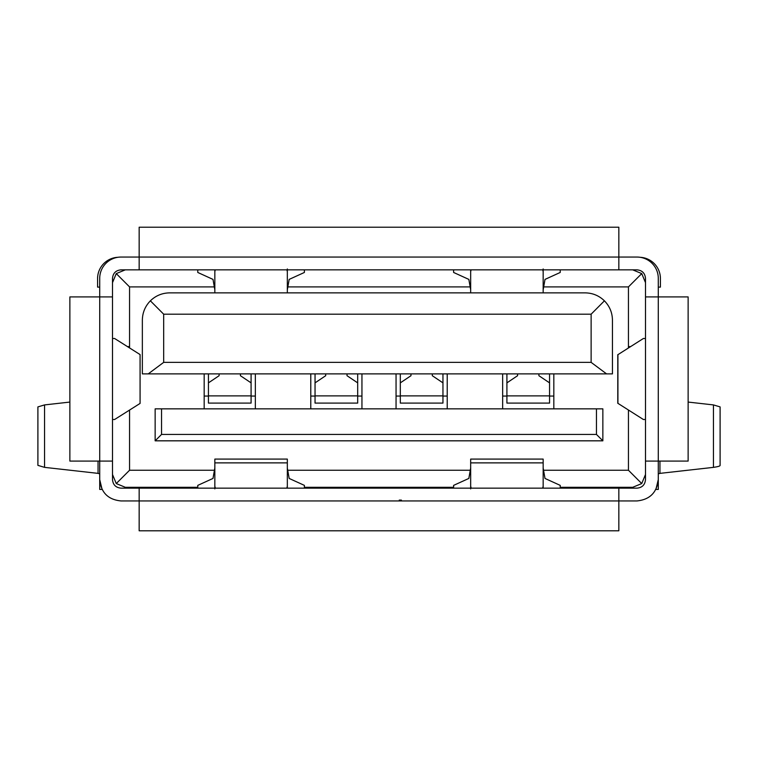 <?xml version="1.0" encoding="UTF-8"?>
<svg xmlns="http://www.w3.org/2000/svg" width="758" height="758" viewBox="0 0 758 758"><rect width="100%" height="100%" fill="white"/><g stroke="black" fill="none" stroke-linecap="round" stroke-linejoin="round"><path stroke-width="1.14" d="M713.449 404.914L720.1 406.904L720.1 465.365C720.214 466.047 717.997 466.71 713.449 467.364L713.449 404.914L688.131 402.072M140.078 354.573L140.078 403.427L140.078 354.573L114.61 338.494L112.506 338.494M197.781 488.152L197.781 485.376L212.998 478.44L214.827 468.046L214.836 459.092L287.329 459.092L287.329 488.152M287.329 467.942L287.329 485.783M453.616 488.152L453.616 485.376L468.832 478.44L470.661 468.046L470.671 459.092L543.164 459.092L543.164 488.152M543.164 467.942L543.164 485.783M112.506 479.625L112.506 461.082L99.715 461.082L99.715 296.918L112.506 296.918L112.506 278.375C112.989 273.174 115.832 270.331 121.034 269.848L139.159 269.848L139.159 257.057L618.841 257.057L618.841 269.848L636.966 269.848C642.159 270.331 645.001 273.174 645.494 278.375L645.494 461.082L688.131 461.082L688.131 296.918L658.285 296.918L658.285 278.375A21.319 21.319 0 0 0 636.966 257.057L618.841 257.057L618.841 227.211L139.159 227.211L139.159 257.057L121.034 257.057A21.319 21.319 0 0 0 99.715 278.375L99.715 296.918L69.869 296.918L69.869 461.082L99.715 461.082L99.715 489.431L102.103 489.431L99.715 479.625C100.994 492.567 108.1 499.674 121.034 500.943L139.159 500.943L139.159 530.79L618.841 530.79L618.841 488.152L121.034 488.152C115.841 487.669 112.999 484.826 112.506 479.625L112.506 476.63M214.836 272.046L214.827 289.717L212.998 279.399L197.781 272.463L197.781 269.848M304.384 269.848L304.384 272.463L289.168 279.399L287.329 289.897M470.671 272.046L470.661 289.717L468.832 279.399L453.616 272.463L453.616 269.848M560.219 269.848L560.219 272.463L545.002 279.399L543.164 289.897M618.841 269.848L139.159 269.848M287.329 268.938L287.339 289.717M543.164 268.938L543.173 289.717M645.494 296.918L658.285 296.918L658.285 489.431L655.897 489.431L658.285 479.625C656.949 492.51 649.843 499.617 636.966 500.943L399.258 500.943L399.258 500.09L401.389 500.09L399.258 500.09M214.836 269.848L214.836 292.872M287.329 269.848L287.329 292.872M543.164 269.848L543.164 292.872M470.671 269.848L470.671 292.872M645.494 461.082L645.494 479.625C645.011 484.826 642.168 487.669 636.966 488.152L618.841 488.152M659.943 461.082L659.943 473.371L658.285 473.864M99.715 473.864L98.057 473.371L98.057 461.082M112.506 296.918L112.506 461.082M287.329 271.563L286.912 269.848M215.272 269.848L214.836 271.563M542.719 269.848L543.164 271.563M471.106 269.848L470.671 271.563M645.494 419.506L643.39 419.506L617.779 403.247L617.779 354.753L643.39 338.494L645.494 338.494M659.943 473.371L713.449 467.364M140.078 403.427L114.61 419.506L112.506 419.506M98.057 473.371L44.551 467.364L44.551 404.914L69.869 402.072M139.159 488.152L139.159 500.943L399.258 500.943M560.219 488.152L560.219 485.376L545.002 478.44L543.173 468.122M44.551 404.914L37.9 406.904L37.9 465.365L44.551 467.364M304.384 488.152L304.384 485.376L289.168 478.44L287.339 468.112M470.661 468.046L470.671 488.901M214.827 468.046L214.836 488.901M401.389 500.09L401.389 500.943M470.671 459.092L470.671 488.152M214.836 459.092L214.836 488.152M543.164 486.266L542.633 488.152M471.201 488.152L470.671 486.266M287.329 486.266L286.799 488.152M215.367 488.152L214.836 486.266M251.088 373.884L251.088 403.095L208.441 403.095L208.441 382.866L219.1 375.712L219.1 373.884M251.088 382.866L240.428 375.712L240.428 373.884M208.441 373.884L208.441 382.866M591.126 314.191L604.42 300.831C599.047 295.639 592.633 292.986 585.157 292.872L169.64 292.872C162.174 292.986 155.75 295.639 150.378 300.831C145.148 306.213 142.476 312.656 142.352 320.16L142.352 373.884L148.236 373.884L163.671 362.371L591.126 362.371L591.126 314.191L163.671 314.191L150.378 300.831M553.823 373.884L553.823 408.846L602.856 408.846L602.856 440.824L155.144 440.824L155.144 408.846L204.177 408.846L204.177 373.884M129.561 410.069L129.561 470.244L214.438 470.244M287.727 470.244L470.273 470.244M543.552 470.244L628.439 470.244L628.439 410.069M628.439 347.931L628.439 286.903L543.675 286.903M470.159 286.903L287.841 286.903M214.325 286.903L129.561 286.903L129.561 347.931M604.42 300.831C609.65 306.213 612.331 312.656 612.445 320.16L612.445 373.884L148.236 373.884M602.856 440.824L596.461 434.429L596.461 408.846M155.144 440.824L161.539 434.429L161.539 408.846M161.539 434.429L596.461 434.429M629.206 410.552L628.439 410.552M628.439 470.244L641.742 483.557L632.703 487.299L560.219 487.299M645.494 474.508L641.742 483.557M129.561 470.244L116.258 483.557L125.297 487.299L197.781 487.299M304.384 487.299L453.616 487.299M116.258 483.557L112.506 474.508M128.794 410.552L129.561 410.552M112.506 282.639L116.258 273.591L129.561 286.903M129.561 346.596L127.439 346.596M116.258 273.591L125.297 269.848M632.703 269.848L641.742 273.591L628.439 286.903M628.439 346.596L630.561 346.596M641.742 273.591L645.494 282.639M163.671 314.191L163.671 362.371M591.126 362.371L606.571 373.884M255.351 373.884L255.351 408.846L204.177 408.846M553.823 408.846L502.649 408.846L502.649 373.884M447.22 373.884L447.22 408.846L396.055 408.846L396.055 373.884M361.945 373.884L361.945 408.846L310.78 408.846L310.78 373.884M640.15 257.294A21.319 21.319 0 0 1 660.417 278.584L660.417 287.111L658.285 287.111M99.715 287.111L97.583 287.111L97.583 278.584A21.319 21.319 0 0 1 117.85 257.294M361.945 408.846L396.055 408.846M255.351 408.846L310.78 408.846M447.22 408.846L502.649 408.846M357.681 373.884L357.681 403.095L315.044 403.095L315.044 382.866L325.703 375.712L325.703 373.884M357.681 382.866L347.022 375.712L347.022 373.884M315.044 373.884L315.044 382.866M442.956 373.884L442.956 403.095L400.319 403.095L400.319 382.866L410.978 375.712L410.978 373.884M442.956 382.866L432.297 375.712L432.297 373.884M400.319 373.884L400.319 382.866M549.559 373.884L549.559 403.095L506.913 403.095L506.913 382.866L517.572 375.712L517.572 373.884M549.559 382.866L538.9 375.712L538.9 373.884M506.913 373.884L506.913 382.866M553.823 396.055L549.559 396.055M506.913 396.055L502.649 396.055M255.351 396.055L251.088 396.055M208.441 396.055L204.177 396.055M447.22 396.055L442.956 396.055M400.319 396.055L396.055 396.055M361.945 396.055L357.681 396.055M315.044 396.055L310.78 396.055M617.922 403.427L617.922 354.573M470.671 462.873L543.164 462.873M214.836 462.873L287.329 462.873M251.088 395.875L208.441 395.875M357.681 395.875L315.044 395.875M442.956 395.875L400.319 395.875M549.559 395.875L506.913 395.875"/></g></svg>
